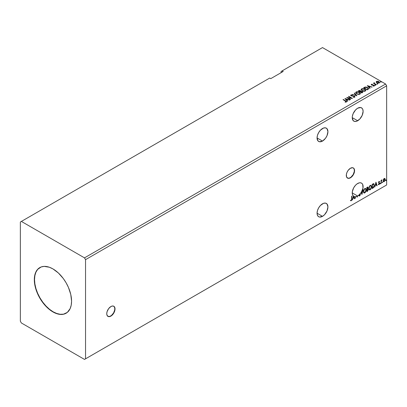 <?xml version="1.0" encoding="UTF-8"?>
<svg xmlns="http://www.w3.org/2000/svg" width="407" height="407" viewBox="0 0 407 407"><rect width="100%" height="100%" fill="white"/><g stroke="black" fill="none" stroke-linecap="round" stroke-linejoin="round"><path stroke-width="0.61" d="M107.86 316.336A5.856 3.378 120 0 0 110.684 315.99L110.892 316.112A5.856 3.378 -60 0 1 107.962 316.402A5.856 3.378 -60 0 1 107.066 311.711A5.856 3.378 -60 0 1 110.892 306.552L108.593 308.684L107.066 311.711L106.751 313.721L107.066 315.369L108.593 316.636L110.892 316.112L112.474 314.835L113.818 313.024L114.952 309.92L114.952 308.053L113.818 306.262L112.474 306.003L110.892 306.552A5.856 3.378 -60 0 1 113.818 306.262A5.856 3.378 -60 0 1 114.713 310.953A5.856 3.378 -60 0 1 110.892 316.112L110.684 315.99A5.856 3.378 120 0 0 114.479 310.928A5.856 3.378 120 0 0 113.711 306.206M347.405 178.037A5.856 3.378 120 0 0 350.229 177.691L350.432 177.813A5.856 3.378 -60 0 1 347.507 178.103A5.856 3.378 -60 0 1 346.611 173.413A5.856 3.378 -60 0 1 350.432 168.254L348.133 170.385L346.993 172.365L346.372 174.445L346.611 177.07L348.133 178.332L349.628 178.185L351.241 177.254L353.362 174.72L354.258 172.654L354.573 170.645L353.876 168.391L352.732 167.73L350.432 168.254A5.856 3.378 -60 0 1 353.362 167.964A5.856 3.378 -60 0 1 354.258 172.654A5.856 3.378 -60 0 1 350.432 177.813L350.229 177.691A5.856 3.378 120 0 0 354.024 172.629A5.856 3.378 120 0 0 353.256 167.908M322.497 128.526A7.682 4.436 -60 0 1 326.338 128.144A7.682 4.436 -60 0 1 327.513 134.3A7.682 4.436 -60 0 1 322.497 141.071L317.063 137.932L317.979 140.893L319.48 141.758L322.497 141.071L325.514 138.273L327.014 135.673L327.93 131.659L327.014 128.704L325.514 127.839L323.555 128.032L320.416 130.204L318.656 132.58L317.475 135.297L317.063 137.932L322.497 141.071A7.682 4.436 -60 0 1 318.656 141.453A7.682 4.436 -60 0 1 317.475 135.297A7.682 4.436 -60 0 1 322.497 128.526M322.497 203.8A7.682 4.436 -60 0 1 326.338 203.419A7.682 4.436 -60 0 1 327.513 209.574A7.682 4.436 -60 0 1 322.497 216.346L317.063 213.207L317.475 215.369L318.656 216.728L319.48 217.028L322.497 216.346L324.572 214.667L327.014 210.948L327.93 206.934L327.014 203.978L325.514 203.113L323.555 203.307L320.416 205.479L318.656 207.855L317.475 210.572L317.063 213.207L322.497 216.346A7.682 4.436 -60 0 1 318.656 216.728A7.682 4.436 -60 0 1 317.475 210.572A7.682 4.436 -60 0 1 322.497 203.8M357.677 183.486A7.682 4.436 -60 0 1 361.518 183.109A7.682 4.436 -60 0 1 361.462 192.073L361.258 191.951A7.682 4.436 -60 0 1 361.024 192.333L361.228 192.455A7.682 4.436 -60 0 1 360.246 193.803L360.042 193.681A7.682 4.436 -60 0 1 359.773 193.997L359.976 194.114A7.682 4.436 -60 0 1 357.677 196.032L352.243 192.898L357.677 196.032L359.976 194.114L359.798 195.319L359.381 195.548L359.02 195.136L358.791 195.477L359.188 195.981L359.778 195.798L360.322 194.77L360.246 193.803A7.682 4.436 120 0 0 361.228 192.455L361.95 194.465L363.11 189.611L361.925 193.467L361.462 192.073L362.993 187.978L362.708 184.493L361.894 183.374L360.709 182.804L359.264 182.845L356.929 183.979L355.484 185.287L353.668 187.841L352.34 191.677L352.386 194.236L353.332 196.032L352.386 199.985L353.057 198.255L354.075 197.67L354.451 198.794L354.751 198.616L354.059 196.53L355.311 196.774L355.311 198.295L355.586 196.759A7.682 4.436 120 0 0 356.786 196.464L357.336 197.125L357.397 196.184A7.682 4.436 120 0 0 357.677 196.032A7.682 4.436 -60 0 1 357.397 196.184L357.193 196.952L357.193 196.067A7.682 4.436 -60 0 1 356.578 196.342L357.336 197.125L357.193 196.067A7.682 4.436 120 0 1 356.578 196.342L356.786 196.464A7.682 4.436 -60 0 1 355.586 196.759L355.311 198.295L355.311 196.774A7.682 4.436 -60 0 1 354.059 196.53L354.751 198.616L353.856 196.408L354.38 198.591L354.751 198.616L354.451 198.794L353.871 197.548L352.854 198.138L352.386 199.985L353.332 196.032A7.682 4.436 -60 0 1 352.818 189.759A7.682 4.436 -60 0 1 357.677 183.486M357.677 108.211A7.682 4.436 -60 0 1 361.518 107.835A7.682 4.436 -60 0 1 362.698 113.991A7.682 4.436 -60 0 1 357.677 120.757L352.243 117.623L353.159 120.579L354.66 121.444L356.618 121.25L359.757 119.083L362.194 115.364L363.11 111.35L362.698 109.188L362.194 108.394L360.694 107.529L357.677 108.211L355.596 109.89L353.159 113.609L352.35 116.341L352.243 117.623L357.677 120.757A7.682 4.436 -60 0 1 353.836 121.138A7.682 4.436 -60 0 1 352.66 114.983A7.682 4.436 -60 0 1 357.677 108.211M39.876 267.552A26.338 15.207 -120 0 0 35.974 288.69A26.338 15.207 -120 0 0 53.149 311.808L52.946 311.93A26.338 15.207 60 0 1 35.735 288.716A26.338 15.207 60 0 1 39.774 267.613A26.338 15.207 60 0 1 52.946 268.915L58.354 272.965L63.294 278.515L66.117 282.819L68.432 287.413L70.767 294.47L71.571 301.175L71.21 305.164L70.152 308.587L67.343 312.378L63.294 314.28L60.073 314.408L54.772 312.881L51.119 310.77L47.538 307.88L44.165 304.319L39.774 298.026L36.518 291.076L35.119 286.375L34.407 281.827L34.407 277.615L35.735 272.258L37.459 269.531L41.127 266.977L44.165 266.387L49.313 267.231L52.946 268.915A26.338 15.207 60 0 1 70.152 292.129A26.338 15.207 60 0 1 66.112 313.232A26.338 15.207 60 0 1 52.946 311.93L53.149 311.808A26.338 15.207 -120 0 0 66.219 313.171M20.35 222.019L20.35 321.189L21.383 322.98L84.503 359.422L385.617 185.577L84.503 359.422L85.541 358.826L85.541 259.656L386.65 85.811L386.65 184.982L85.541 358.826L386.65 184.982L385.617 185.577L386.65 184.982L386.65 85.811L85.541 259.656L84.503 257.865L21.383 221.423L20.35 222.019L20.35 321.189L21.383 322.98L84.503 359.422L85.541 358.826L85.541 259.656L84.503 257.865L385.617 84.02L84.503 257.865L21.383 221.423L269.724 78.042L20.35 222.019M281.105 71.474L281.105 72.67L281.105 71.474L322.497 47.578L385.617 84.02L386.65 85.811L385.617 84.02L322.497 47.578L281.105 71.474M363.436 191.534L363.619 192.526L364.219 193.05L365.445 192.333L366.203 190.293L365.684 188.466L364.367 188.889L363.512 190.741L364.006 192.974L364.83 192.908L366.219 189.906L365.649 188.446L364.809 188.522L363.436 191.534M368.818 188.421L369.007 189.413L369.602 189.942L370.833 189.224L371.601 186.986L371.072 185.358L369.754 185.78L368.9 187.632L369.393 189.86L370.217 189.794L371.606 186.793L371.036 185.338L370.197 185.414L368.818 188.421M375.926 182.214L374.766 187.062L375.437 185.333L376.455 184.747L376.826 185.872L377.131 185.699L375.971 182.183L374.766 187.062L375.437 185.333L376.455 184.747L376.826 185.872L377.131 185.699L375.926 182.214M380.148 183.659L380.484 183.781L380.555 183.196L380.163 183.532L380.382 183.872L380.616 183.394L380.382 183.175L380.382 183.872M382.285 182.428L382.616 182.55L382.692 181.96L382.3 182.3L382.519 182.641L382.748 182.158L382.519 181.944L382.285 182.428L382.519 182.641M385.77 180.418L386.101 180.54L386.177 179.95L385.78 180.286L385.999 180.632L386.233 180.148L385.999 179.935L385.999 180.632M384.686 178.414L384.941 178.581L384.188 178.51L383.44 179.451L383.226 181.196L384.071 181.736L385.073 180.387L385.007 178.668L384.62 178.403L383.964 178.678L383.17 180.693L383.582 181.736L384.188 181.675L385.21 179.512L384.793 178.459M381.873 180.281L381.852 179.869L381.308 180.677L381.308 180.23L381.033 180.387L381.033 183.445L381.4 180.952L382.005 179.879L381.308 180.677L381.308 180.23L381.033 180.387L381.033 183.445L381.354 181.181L381.873 180.281M379.1 181.451L378.576 182.677L379.355 183.689L379.059 184.259L378.637 184.183L378.719 184.717L379.563 183.918L379.589 183.089L378.851 182.382L379.639 181.573L379.1 181.451L378.571 182.56L379.36 183.598L378.479 184.559L379.049 184.641L379.639 183.42L378.851 182.382L379.639 181.573L379.1 181.451L379.639 181.573M372.71 184.066L372.166 184.381L372.166 188.563L373.707 187.495L374.354 185.811L373.967 183.852L373.367 183.761L372.166 184.381L372.166 188.563L373.005 188.08L372.166 188.329L373.005 188.08L374.394 185.241L373.575 183.72L372.71 184.066M367.501 191.259L368.355 189.687L368.218 189.016L367.786 188.838L368.126 187.754L367.791 187.047L366.778 187.495L366.778 191.677L367.501 191.259L368.355 189.576L367.786 188.838L368.126 187.754L367.872 187.078L366.778 187.495L366.778 191.677L367.501 191.259M350.575 200.656L351.256 200.743L351.918 198.896L351.918 196.072L351.643 196.23L351.643 199.013L351.256 200.315L350.717 200.254L350.575 200.656L351.256 200.743L351.846 199.862L351.918 196.072L351.643 196.23L351.612 199.679L351.292 200.295L350.717 200.254L350.712 200.753M361.024 192.333L361.95 194.465L363.11 189.611L361.925 193.467L361.258 191.951A7.682 4.436 120 0 1 361.024 192.333M359.137 195.955L359.605 195.925L360.368 194.348L360.042 193.681A7.682 4.436 -60 0 1 359.773 193.997L360.093 194.505L359.584 195.508L359.02 195.136L358.791 195.477L359.605 195.925L359.04 195.879M355.102 196.652L355.102 196.652A7.682 4.436 120 0 0 355.382 196.637A7.682 4.436 -60 0 1 355.102 196.652M353.612 196.271L353.958 197.309L353.179 197.756L353.337 196.098L352.971 197.639L353.337 196.098A7.682 4.436 -60 0 1 353.317 196.082A7.682 4.436 120 0 0 353.337 196.098L353.546 196.22A7.682 4.436 120 0 0 353.612 196.271L353.958 197.309L353.179 197.756L353.546 196.22A7.682 4.436 -60 0 0 353.612 196.271M283.175 71.474L282.143 70.874L283.175 71.474L270.757 78.643L269.724 78.042L270.757 78.643L283.175 71.474M377.04 83.893L377.645 83.776L377.101 83.542L377.04 83.893L377.574 83.934L377.508 83.623L376.974 83.588L377.04 83.893L376.974 83.588M374.908 85.129L375.513 85.007L374.964 84.778L374.908 85.129L375.442 85.165L374.837 84.819M367.312 85.623L369.775 88.385L370.08 88.207L369.291 87.322L370.309 86.737L372.146 87.017L367.312 85.623L369.775 88.385L370.08 88.207L369.291 87.322L370.309 86.737L372.146 87.017L367.312 85.623M362.037 90.781L364.524 91.31L365.476 90.959L365.781 90.334L364.636 89.067L362.296 88.619L361.045 89.494L362.037 90.781L365.323 91.061L365.786 90.395L364.804 89.158L361.492 88.879L361.045 89.55L362.037 90.781M344.938 98.545L347.395 101.302L347.7 101.129L346.912 100.244L347.929 99.659L349.766 99.939L344.983 98.514L347.395 101.302L347.7 101.129L346.912 100.244L347.929 99.659L349.766 99.939L344.938 98.545M350.717 95.436L350.92 94.979L351.119 95.843L354.212 96.342L354.319 97.227L353.103 97.202L354.711 97.192L354.95 96.668L354.405 96.133L351.241 95.569L351.251 95.223L352.233 94.928L350.854 95.024L351.048 95.798L354.263 96.373L354.37 96.952L353.103 97.202L354.349 97.314L354.97 96.81M356.654 93.89L359.142 94.424L360.088 94.073L360.393 93.442L359.076 92.089L356.908 91.728L356.028 92.033L355.662 92.603L356.654 93.89L359.936 94.17L360.399 93.503L359.422 92.272L356.11 91.987L355.657 92.659L356.654 93.89M380.525 81.883L381.13 81.761L380.586 81.532L380.525 81.883L381.059 81.924L380.988 81.614L380.453 81.573L380.525 81.883L380.453 81.573M360.841 91.346L360.414 90.644L358.17 90.903L361.787 92.994L362.83 92.247L362.342 91.489L360.841 91.285L359.793 90.415L358.17 90.903L361.787 92.994L362.846 92.135L362.342 91.489L360.856 91.427M356.914 95.808L354.502 93.02L354.197 93.198L356.064 95.289L352.131 94.388L356.959 95.782L354.502 93.02L354.197 93.198L356.064 95.289L352.131 94.388L356.914 95.808M346.362 102.009L345.757 100.895L343.31 99.481L343.03 99.644L346.062 101.475L345.935 101.821L345.121 101.918L345.258 102.162L346.362 102.009L346.484 101.399L343.31 99.481L343.03 99.644L345.441 101.033L345.986 101.796L345.121 101.918L345.258 102.162L346.606 101.913M350.6 99.456L347.904 97.899L352.411 98.408L348.789 96.317L348.509 96.479L351.21 98.041L346.698 97.527L350.32 99.618L350.6 99.456L347.904 97.899L352.345 98.448L348.789 96.317L348.509 96.479L351.21 98.041L346.698 97.527L350.32 99.618L350.6 99.456M368.02 89.398L368.589 88.848L368.493 88.334L366.86 87.22L365.267 87.027L363.553 87.795L367.175 89.886L368.61 88.701L367.638 87.581L365.094 87.057L363.553 87.795L367.175 89.886L368.02 89.398M373.092 86.065L374.17 85.892L374.165 85.328L371.993 84.926L371.683 84.59L372.334 84.234L371.515 84.28L371.245 84.692L371.693 85.088L373.794 85.419L373.178 86.06L374.318 85.643M375.432 84.091L374.333 83.272L374.415 82.697L373.992 82.891L374.064 83.303L373.397 83.237L376.043 84.763L376.322 84.605L374.567 83.542L374.415 82.697L374.064 83.303L373.397 83.237L376.043 84.763L376.322 84.605L375.432 84.091M376.195 82.072L376.862 82.774L378.011 83.145L379.573 82.636L379.126 81.736L377.864 81.227L376.567 81.354L376.195 82.072L376.862 82.774L379.248 82.967L379.599 82.473L378.907 81.593L377.696 81.207L376.511 81.385L376.165 82.128M380.525 82.122L380.453 81.812L380.988 81.614L381.059 82.163M381.059 81.924L380.988 81.614M381.079 81.924L380.433 81.832M360.841 91.285L362.342 91.489L362.83 92.247M362.83 92.257L362.021 91.58L360.841 91.524M362.378 92.053L361.696 92.857L360.353 91.84L362.062 91.651L362.378 92.053L362.016 92.674L362.378 92.292L361.696 92.857L362.016 92.435L361.696 92.618L360.353 91.84L361.696 92.857L360.353 91.84L361.553 91.483L362.347 92.16M360.429 91.524L359.976 91.865L358.816 90.959L360.139 90.807L360.119 91.784M360.139 90.807L359.976 91.626L358.816 90.959L359.976 91.865L358.816 90.959L360.032 90.751L360.454 91.183L360.119 91.544M360.393 93.681L359.727 92.71L358.277 92.058L356.476 92.063L355.672 92.765L356.11 91.987L359.422 92.272L360.388 93.62M359.93 93.676L359.264 94.327L357.834 94.322L356.68 93.808L356.135 92.938M356.145 92.867L356.929 93.966L356.186 92.994L356.43 92.231L359.142 92.43L359.936 93.396L359.554 94.2L359.92 93.518L359.554 93.961L356.929 93.966L359.554 94.2L357.204 93.869L356.135 92.74L356.557 92.155L357.875 92.007L359.391 92.593L359.925 93.498M352.406 94.47L356.064 95.528L352.406 94.47M354.339 93.356L354.502 93.02L356.72 95.752L354.339 93.356M354.212 96.342L354.319 96.988M354.319 97.227L354.212 96.581L354.319 97.227L354.502 96.983M350.92 94.979L352.233 95.167L350.92 94.979L350.692 95.319M354.711 97.192L354.497 96.179L351.383 95.91L352.019 96.083L351.383 95.91L351.292 95.197L352.233 94.928L350.697 95.548M351.383 95.67L351.292 95.197M354.497 96.418L354.955 96.922L354.497 96.418M351.383 95.91L351.17 95.548M346.606 101.862L345.757 101.134L346.586 101.791M346.108 101.826L345.121 102.157L346.072 101.725M345.177 98.815L349.491 100.097L345.177 98.815M346.912 100.483L347.558 101.211L346.912 100.483M345.833 99.272L346.657 100.198L347.436 99.751L346.657 100.198L345.833 99.033L347.436 99.511L346.657 99.959L345.833 99.272M347.135 97.777L351.21 98.28L347.135 97.777M348.718 96.601L348.789 96.317L351.984 98.402L348.718 96.601M347.904 98.138L350.391 99.573L347.904 98.138M365.781 90.573L365.115 89.596L363.665 88.95L361.864 88.955L361.06 89.657L361.492 88.879L364.804 89.158L365.776 90.512M365.272 90.293L364.942 91.092L363.573 91.275L362.067 90.695L361.523 89.83M365.318 90.568L364.942 91.092L362.316 90.858L361.533 89.759M361.879 89.082L364.524 89.321L365.318 90.288L364.942 90.853L362.316 90.619L361.518 89.632L361.879 89.082L362.82 88.874L364.774 89.479L365.267 90.532L364.301 91.051L362.586 90.761L361.569 89.886L361.879 89.082M363.761 87.912L365.094 87.057L367.638 87.581L368.594 88.823L367.796 87.912L366.147 87.281L364.952 87.327L363.761 87.912M368.111 88.833L367.083 89.749L364.204 88.085L367.083 89.749L364.204 88.085L365.288 87.337L367.358 87.739L368.035 89.092L368.096 88.726L367.083 89.749L367.384 89.337L367.083 89.509L364.204 87.846L365.288 87.337L366.417 87.363L367.836 88.085L368.035 88.853M367.557 85.892L371.871 87.174L367.557 85.892M369.291 87.561L369.938 88.288L369.291 87.561M368.213 86.355L369.037 87.281L369.815 86.828L369.037 87.281L368.213 86.116L369.815 86.589L369.037 87.042L368.213 86.355M374.109 85.933L373.931 85.155L373.433 84.971L371.85 85.104L372.156 84.961L371.85 85.104L371.764 84.503L372.334 84.234L371.418 84.325L372.334 84.473M371.85 84.865L371.764 84.503M374.298 85.77L373.931 85.394L374.109 86.172M371.255 84.717L371.418 84.325L371.586 85.032L373.667 85.322L373.753 86.004L373.667 85.562L373.753 86.004L373.438 86.081M373.667 85.322L373.753 85.765M371.418 84.325L371.23 84.834M372.095 84.453L371.25 84.732M371.85 85.104L371.708 84.783M374.908 85.368L374.837 85.058L375.371 84.86L375.442 85.404M375.442 85.165L375.371 84.86M375.463 85.165L374.811 85.073M374.064 83.542L373.606 83.359L373.677 83.074L374.064 83.542L374.114 82.769L374.064 83.303M374.114 82.769L374.435 82.967L373.967 83.196M374.567 83.542L374.394 82.982M374.567 83.781L376.114 84.722L374.298 83.359M377.04 84.132L376.974 83.827L377.508 83.623L377.574 84.173M377.574 83.934L377.508 83.623M377.599 83.934L376.948 83.842M376.195 82.311L376.511 81.385L377.696 81.207L378.907 81.593L379.589 82.59M379.573 82.875L379.314 82.138L378.032 81.497L376.76 81.512L376.175 82.005M379.171 82.652L377.147 82.611L376.831 81.573L378.632 81.756L378.922 83.018L379.171 82.652L378.49 83.155L377.147 82.85L376.612 82.072M376.831 81.812L377.147 82.85L378.922 83.018L377.533 82.789L376.638 82.117L377.035 81.492L378.444 81.659L379.131 82.245L378.922 82.784M376.617 82.051L376.831 81.573M347.436 99.511L346.657 99.959L345.833 99.033L347.436 99.511M369.815 86.589L369.037 87.042L368.213 86.116L369.815 86.589M386.233 180.148L385.795 180.51L385.561 180.296M385.765 180.525L386.014 179.914M384.941 178.581L385.21 179.512L384.188 181.675L383.486 181.659M383.323 181.578L384.101 181.481L384.757 180.576L385.002 179.253L384.666 178.398M384.523 178.821L384.92 179.477L384.757 180.555L384.188 181.303L383.445 180.535L384.523 178.821L383.984 178.77L384.93 179.675L384.188 181.303L383.516 181.196L383.414 179.528L383.893 178.826L384.442 178.77M384.188 181.303L383.669 181.273L383.241 180.413L384.401 178.739M384.188 178.887L383.241 180.413L383.984 181.181M382.748 182.158L382.31 182.524L382.076 182.305M382.285 182.534L382.529 181.924M381.105 180.347L381.308 180.677L381.105 180.347M381.741 179.93L381.751 180.296L381.741 179.93M381.247 180.642L381.308 183.282L381.033 183.206L381.262 180.591M380.616 183.394L380.174 183.755L379.945 183.542M380.148 183.766L380.392 183.16M378.897 181.329L379.431 181.456L379.283 181.781L379.38 181.405M379.268 181.812L378.912 181.695L378.642 182.265L379.548 183.002L378.917 182.621M379.548 183.002L379.049 184.641L378.271 184.442M378.479 184.559L379.049 184.641M379.019 184.285L378.637 184.183M378.429 184.066L378.815 184.168M378.663 182.977L379.293 183.343M378.602 184.671L379.355 183.796L379.273 182.794M378.708 182.504L378.912 181.695M375.88 182.407L377.131 185.699L376.76 185.673L375.88 182.407M376.251 184.625L375.234 185.216L374.832 186.788L375.234 185.216L376.251 184.625M375.742 183.089L375.559 184.834L375.742 183.089L376.338 184.386L375.559 184.834L375.742 183.089M373.885 183.796L373.575 183.72M373.367 183.603L374.394 185.241L372.797 187.958L373.56 187.301L374.074 186.091L374.145 184.564L373.758 183.73M373.606 184.213L374.084 184.951L373.947 186.462L372.441 187.978L372.441 184.651L373.606 184.213L372.237 184.534L373.428 184.203L374.114 185.399L373.489 187.266L372.237 187.856L372.237 184.534L372.237 187.856L372.237 184.534L373.55 184.162M370.93 185.287L371.606 186.793L370.217 189.794L369.291 189.794M369.149 189.718L370.172 189.57L371.067 188.304L371.398 186.676L371.062 185.424M369.51 189.362L368.951 188.7L369.088 187.001L369.871 185.801L370.696 185.689M370.772 185.75L370.004 185.714L370.874 185.796L371.326 186.955L370.207 189.372L369.556 189.423L368.895 188.141L369.459 189.352M369.098 188.263L370.004 185.714L369.098 188.263L369.719 186.304L370.339 185.77L370.95 185.841L371.311 187.266L370.706 188.909L369.719 189.484L369.098 188.263M367.76 187.042L368.126 187.754L367.577 188.721L368.355 189.576L366.778 191.438L367.938 190.395L367.948 188.817M368.091 188.894L367.786 188.838M367.73 188.451L367.714 186.991M367.435 189.123L367.872 189.616L367.435 189.123L366.849 189.413L367.638 189.245L368.076 189.738L367.058 191.087L366.849 189.413L367.811 189.301M367.139 187.474L367.638 187.8L366.849 187.642L367.847 187.922L367.058 189.102L366.849 187.642L367.516 187.418M367.343 187.596L367.796 188.283L367.058 189.102L366.849 187.642L366.849 188.98L367.058 187.759L367.658 187.505L367.847 187.922M367.638 189.245L368.076 189.738L367.887 190.43L367.058 191.087L366.849 189.413L366.849 190.964L367.058 189.53L367.826 189.245L368.076 189.738M365.542 188.4L366.219 189.906L364.83 192.908L363.909 192.903M363.761 192.832L364.789 192.679L365.684 191.412L366.015 189.784L365.679 188.533M364.128 192.475L363.568 191.809L363.649 190.278L364.357 189.021L365.308 188.797M365.389 188.858L364.616 188.823L365.491 188.904L365.944 190.064L364.825 192.48L364.173 192.531L363.507 191.249L364.072 192.46M363.716 191.371L364.616 188.823L363.716 191.371L364.331 189.413L364.952 188.879L365.567 188.955L365.929 190.374L365.318 192.023L364.331 192.592L363.716 191.371M362.835 189.769L361.787 194.149L362.835 189.769M359.584 195.508L359.02 195.136M358.811 195.019L359.376 195.385L358.811 195.019M359.885 194.383L359.793 194.027M358.984 195.864L359.727 195.508L360.164 194.231L359.605 195.925M359.172 195.426L358.903 195.192M353.871 197.548L352.854 198.138L352.452 199.71L352.854 198.138L353.871 197.548M350.508 200.631L351.053 200.626L350.366 200.534M376.338 184.386L375.559 184.834L375.946 183.206L376.338 184.386M39.774 267.613L37.663 269.414L35.943 272.135L34.885 275.559L34.524 279.548L34.885 283.954L35.943 288.599L37.663 293.31L39.983 297.909L42.806 302.213L46.022 306.059L49.517 309.3L53.149 311.808L56.787 313.497L60.277 314.285L63.497 314.158L66.112 313.232M347.929 178.215L349.42 178.068L351.032 177.137L353.154 174.603L354.288 171.5L354.288 169.638L353.668 168.269M108.384 316.514L109.875 316.366L111.493 315.435L113.609 312.902L114.743 309.803L114.743 307.936L114.123 306.573"/></g></svg>
